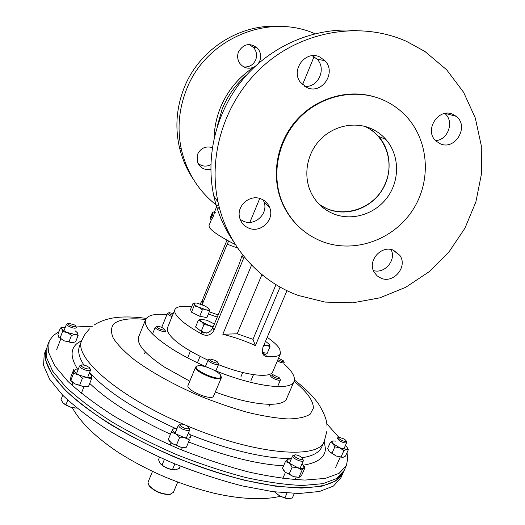 <?xml version="1.0" encoding="UTF-8"?>
<svg xmlns="http://www.w3.org/2000/svg" width="525" height="525" viewBox="0 0 525 525"><rect width="100%" height="100%" fill="white"/><g stroke="black" fill="none" stroke-linecap="round" stroke-linejoin="round"><path stroke-width="0.79" d="M249.113 44.507L253.404 47.342C256.581 51.043 257.348 55.21 255.714 59.85C253.286 64.956 249.323 67.318 243.817 66.931M253.851 67.2C248.397 69.3 243.757 68.086 239.945 63.558C237.477 59.942 236.992 56.057 238.494 51.896C243.534 43.719 249.841 42.453 257.427 48.09C260.676 51.877 261.463 56.149 259.783 60.907L258.392 63.433M210.814 169.378C204.153 170.356 199.631 167.705 197.243 161.431L197.656 154.147C200.819 148.017 205.708 145.825 212.323 147.577M217.074 205.649C198.857 191.527 186.985 172.882 181.453 149.717C177.115 129.741 178.684 110.001 186.139 90.484C204.809 39.598 267.356 12.416 314.934 33.744M193.449 179.445C186.71 169.49 181.978 158.53 179.255 146.573C175.015 127.057 176.531 107.776 183.809 88.725C198.64 49.481 240.378 22.831 281.046 26.506M210.84 164.673C206.22 166.957 201.922 166.497 197.938 163.288M280.088 287.057L255.38 345.627C245.903 341.132 235.049 337.345 222.817 334.267L251.567 265.099M191.592 306.902C181.998 305.622 176.426 306.521 174.871 309.599L167.475 327.817L167.37 330.652C170.468 338.933 184.019 348.784 208.031 360.209M218.459 364.632C246.048 375.657 270.697 378.433 272.797 371.654L280.507 353.574L279.72 348.974C277.705 345.594 273.538 341.709 267.212 337.312M286.965 290.647L262.868 347.576L262.31 352.629C263.064 355.051 264.502 356.363 266.621 356.547C274.667 357.249 279.3 356.258 280.507 353.574M219.824 209.331L217.586 207.014M235.423 244.617C220.454 236.946 211.759 231.184 209.331 227.338L209.002 225.527L211.253 219.975M174.871 309.599L174.845 312.25C176.82 317.907 185.778 325.165 201.712 334.025C206.778 336.518 210.847 335.337 213.924 330.494L244.204 256.823M226.99 240.161L202.092 300.897L200.071 303.955M214.515 211.949L217.166 205.413L218.603 204.566M262.349 352.787L265.67 354.736L266.621 356.547M201.712 334.025L201.101 332.305L202.696 332.916L207.46 332.883L210.709 330.888L212.625 328.283L239.243 263.963L242.399 254.546M228.664 241.08L227.181 244.177L237.707 248.102M227.181 244.177L202.138 304.71M222.817 334.267L237.182 333.782L252.978 339.308L275.986 284.648M261.037 273.892L261.673 275.198L237.182 333.782M263.412 275.835L261.673 275.198M255.38 345.627L252.978 339.308M283.782 363.727C292.182 371.096 295.601 376.989 294.039 381.406L286.709 398.429C283.618 407.918 252.512 405.923 215.388 392.044M189.794 381.176L164.804 367.31C145.012 354.06 136.303 343.895 138.679 336.807L145.583 319.607C147.755 315.19 154.862 313.504 166.917 314.554M294.039 381.406C291.211 391.237 254.185 386.82 213.629 369.981M207.139 367.238C194.047 361.502 182.418 355.445 172.252 349.072C152.283 336.072 143.391 326.255 145.583 319.607M210.952 219.68L211.201 219.955L213.006 217.088C214.246 213.911 214.607 212.146 214.082 211.785L212.828 212.389M211.418 214.594C210.571 216.72 210.256 218.059 210.486 218.61L211.969 216.438C213.012 213.714 213.242 212.389 212.658 212.468L211.418 214.594M210.728 217.763L212.356 214.988L212.651 213.255L211.03 216.031L210.728 217.763M211.785 216.32L211.03 216.031M212.527 213.983L211.995 213.78M262.277 352.498L267.218 353.286L270.027 346.664L269.227 344.052M263.806 345.365L266.812 345.378L270.027 346.664M265.506 341.335L269.456 344.393C269.922 345.384 269.043 345.712 266.812 345.378L264.082 344.702M209.527 311.194L206.896 317.586L199.723 316.267L202.361 309.829L206.233 309.835L209.527 311.194L209.002 308.766M199.723 316.267L191.487 312.165L194.119 305.74L198.509 307.105L202.361 309.829M191.487 312.165L190.542 309.455L193.148 303.089L193.902 303.739L194.119 305.74M194.499 302.964L193.148 303.089M204.625 305.819L208.208 307.998L209.245 309.173C209.514 310.012 208.51 310.236 206.233 309.835L198.509 307.105C195.858 305.76 194.322 304.638 193.902 303.739L195.779 302.938L197 303.122L204.625 305.819M206.502 333.145L201.2 331.301L203.995 324.516L209.002 325.454L212.966 327.495M201.2 331.301L195.562 327.022L198.332 320.276L201.442 321.681L203.995 324.516M200.872 319.056L198.332 320.276M213.34 326.589L209.002 325.454L201.442 321.681C199.684 320.316 199.369 319.456 200.498 319.115L206.988 320.296L214.423 323.984M196.777 366.194C191.71 369.213 217.389 381.189 220.789 377.37L220.572 375.06C217.816 370.827 203.044 364.691 198.096 365.715L196.777 366.194M221.11 376.071L221.084 378.098C217.941 381.833 193.141 370.965 195.668 366.975L197 366.056M221.399 377.665L213.367 396.546C210.105 400.568 185.397 389.701 188.042 385.422L195.668 366.975M346.966 452.826L347.786 458.135L346.434 465.373L339.124 473.333L325.29 478.4L305.018 480.06C288.494 479.371 269.496 476.628 248.023 471.837C225.566 465.885 202.519 458.213 178.887 448.829C155.577 438.67 133.895 427.724 113.84 415.984C95.314 404.125 79.984 392.575 67.85 381.334L54.744 365.787L48.589 352.393L49.087 341.598L49.619 340.384L53.274 335.541L58.977 331.649M346.434 465.373L344.223 470.334L336.847 478.446L322.954 483.669L302.643 485.467C286.086 484.87 267.074 482.206 245.602 477.481C223.145 471.581 200.104 463.949 176.492 454.578C153.208 444.426 131.558 433.46 111.549 421.68C93.063 409.776 77.779 398.16 65.684 386.833L52.651 371.155L46.567 357.61L47.125 346.664L49.087 341.598M76.21 326.957L92.42 326.228M326.701 423.695L338.855 437.312M164.771 329.556C165.388 331.295 156.903 328.374 156.739 326.786L157.592 326.287L160.499 326.904L163.577 328.368L164.771 329.556M165.29 330.671L165.414 331.236C165.073 332.883 155.374 329.28 155.236 327.456L156.837 326.465M215.407 360.452L217.783 362.165C218.046 363.497 216.195 363.313 212.225 361.607C209.797 360.255 209.134 359.395 210.223 359.021L215.407 360.452M217.973 362.578L218.603 364.284C217.593 365.078 215.178 364.599 211.345 362.841C209.075 361.633 208.012 360.662 208.143 359.933L209.797 359.185M273.223 374.817L279.668 377.974L278.48 378.742C273.748 377.344 271.707 376.031 272.357 374.791L273.223 374.817M279.832 378.354L280.429 380.002L278.749 380.31C274.004 379.096 271.215 377.534 270.375 375.624L271.976 374.929M278.558 358.148L283.592 360.944C283.382 361.922 281.479 361.508 277.889 359.717M283.415 361.462L284.228 362.69C283.231 363.307 280.941 362.729 277.358 360.957M172.522 315.387C169.404 314.068 168.276 313.149 169.148 312.637L173.243 313.615M172.023 316.608C168.965 315.361 167.416 314.298 167.37 313.432L168.84 312.762M342.805 472.861C335.423 490.271 290.561 493.749 227.043 475.506C163.623 457.38 94.369 419.921 64.687 389.353C48.667 372.612 42.551 359.31 46.331 349.447M46.705 347.917L44.218 354.185L43.562 365.361L49.547 379.122L62.482 395.003C74.498 406.442 89.716 418.156 108.137 430.139C128.093 441.971 149.691 452.963 172.942 463.109C196.527 472.454 219.542 480.04 241.999 485.861L272.908 491.682L299.106 493.5L319.489 491.485L333.467 486.038L340.935 477.697L343.632 471.516M46.174 349.132L45.583 360.157L51.634 373.767L64.634 389.517C76.703 400.877 91.967 412.525 110.427 424.456C130.423 436.249 152.053 447.228 175.33 457.38C198.929 466.738 221.963 474.357 244.42 480.231L275.31 486.157L301.481 488.106L321.818 486.235L335.738 480.933L343.14 472.749M170.986 494.104L169.509 494.478C161.641 494.511 154.947 491.728 149.422 486.13L148.641 484.824M152.506 471.391L148.175 481.865L147.998 482.816L149.153 485.592C154.908 491.426 161.884 494.32 170.08 494.288L173.414 492.352L177.719 482.062M302.662 458.496C304.1 461.088 295.312 458.253 294.341 455.805L295.037 454.801C297.944 455.004 300.444 456.153 302.525 458.253L302.662 458.496M303.299 459.946L303.384 460.727C302.859 462.702 293.698 459.099 292.747 456.533L292.674 455.785L294.466 454.991M286.991 493.106L284.904 497.858L279.825 496.02L274.595 491.899M275.697 492.03L275.402 492.712M294.335 493.454L292.34 498.002L288.317 498.665L284.904 497.858M275.028 492.411L279.825 496.02L285.292 498.205L288.317 498.665M291.303 458.922L287.483 459.211C286.578 460.051 287.175 461.383 289.282 463.214L297.583 467.611L292.208 467.073L289.15 474.075L293.613 476.674L299.237 477.323M304.159 466.338L304.979 467.709L301.941 474.62L300.011 476.936L299.027 477.245L293.613 476.674L285.338 472.264L283.375 469.98M304.979 467.709L303.968 467.926L302.039 470.223L297.583 467.611C300.772 468.582 302.899 468.687 303.968 467.926L303.378 465.176L302.006 463.864M298.974 477.199L302.039 470.223M292.208 467.073L289.282 463.214L285.482 461.449L288.199 458.876M289.15 474.075L285.338 472.264L282.457 468.405L285.482 461.449M344.197 439.018L345.968 440.514C346.093 441.906 344.236 441.623 340.403 439.661C338.467 438.362 338.015 437.568 339.045 437.279L344.197 439.018M346.133 440.915L346.69 442.588C345.542 443.369 343.133 442.759 339.452 440.738L337.057 438.08L338.645 437.41M69.057 324.877C67.823 324.004 67.64 323.446 68.499 323.197L74.721 325.027L75.639 325.822C75.488 327.252 73.297 326.937 69.057 324.877M75.823 326.189L76.466 327.777C74.832 328.67 71.978 328.027 67.902 325.854L66.537 324.135L68.106 323.354M85.49 368.432C81.578 366.844 80.384 365.643 81.893 364.829L85.516 365.341L89.598 367.69C90.254 369.101 88.889 369.351 85.49 368.432M89.86 368.222L90.562 370.04C89.946 370.899 88.108 370.873 85.043 369.961C81.362 368.596 79.531 367.257 79.551 365.951L81.329 365.046M62.744 395.273L60.985 399.742L63.151 403.023L65.914 404.834L67.764 400.135M76.407 407.669L76.23 408.115L74.347 407.971L70.79 407.223L65.914 404.834M63.433 403.305L65.723 404.978L70.79 407.223L76.23 408.115M188.016 428.787C184.577 429.325 177.286 424.456 180.922 424.069L181.033 424.056C184.058 424.187 186.618 425.27 188.718 427.304L188.974 428.302L188.016 428.787M189.02 427.947L189.696 429.929L188.475 430.579C182.93 429.955 179.557 428.17 178.369 425.23L180.252 424.312M164.377 459.454L162.008 465.157L159.941 463.155L158.524 459.631L159.495 457.282M174.851 463.903L172.469 469.606L166.917 468.156L162.008 465.157M180.232 466.082L179.242 468.438L175.553 469.79L172.469 469.606M174.182 469.895L170.336 469.324L163.964 466.567M160.952 464.382L164.102 466.738M335.711 441.118L333.047 440.934C331.656 441.236 331.642 442.129 333.007 443.605L339.767 447.832L346.513 449.321L343.875 450.68L341.073 456.973L342.891 457.452L336.144 455.995L329.411 451.743L328.617 450.693M347.333 447.773L348.298 449.833L346.513 449.321C347.714 449.046 347.826 448.291 346.854 447.057L345.338 445.633M342.891 457.452L345.522 456.074L348.298 449.833M343.875 450.68L339.767 447.832L334.832 446.854L333.007 443.605L330.376 442.247L332.955 440.947M341.073 456.973L336.144 455.995L332.049 453.154L334.832 446.854M332.049 453.154L329.411 451.743L327.62 448.494L330.376 442.247M73.52 342.549L71.958 342.74L64.162 340.837L58.721 337.24M65.336 327.233L62.239 327.39L61.642 327.981L61.838 328.853C62.646 330.061 64.496 331.295 67.39 332.555L75.18 334.497C77.267 334.484 77.989 333.893 77.339 332.738L75.259 330.868M77.339 332.738L78.113 335.495L75.633 341.821L71.958 342.74L68.992 341.775L71.485 335.396L67.39 332.555L62.554 331.616L61.838 328.853L60.395 327.994L57.934 334.327L59.089 337.647L60.073 338.002L62.554 331.616M68.992 341.775L64.162 340.837L60.073 338.002M62.383 327.331L60.395 327.994M78.113 335.495L75.18 334.497L71.485 335.396M70.665 380.389L71.603 381.603L74.812 383.847L70.783 380.402L73.566 373.341L87.367 377.6C90.221 377.875 91.698 377.429 91.796 376.254L90.753 374.417L89.303 373.223M87.137 386.538L83.744 386.741L74.812 383.847L79.675 385.212L82.471 378.131L78.422 374.679C75.574 373.098 74.117 371.687 74.051 370.447L73.566 373.341M78.297 369.141L76.381 369.088L74.051 370.447L73.717 369.666L70.967 376.661L70.468 379.562L70.783 380.402M85.706 386.807L88.613 386.183L91.403 379.162L87.367 377.6L82.471 378.131M86.067 386.708L83.744 386.741L79.675 385.212M91.58 375.487L91.403 379.162M177.05 428.407L175.343 428.308L172.692 429.332C172.2 430.513 173.257 432.029 175.849 433.88L171.314 432.167L168.276 439.504L171.892 443.422L180.974 447.28L176.426 445.174L179.498 437.798L184.944 437.738C188.153 438.355 190.083 438.106 190.739 436.99L189.65 434.247L188.377 433.105M176.426 445.174L171.892 443.422L168.873 440.363M185.745 447.3L180.974 447.28L186.395 447.195L189.459 439.865L175.849 433.88L179.498 437.798M186.395 447.195L189.459 439.865M171.314 432.167L173.165 428.695M364.658 126.361C385.514 135.43 394.892 162.455 385.212 183.698C374.804 209.678 340.075 220.402 318.806 203.89M302.531 84.715L314.068 56.687M217.114 126.814L222.114 109.266C227.588 95.773 235.837 84.282 246.862 74.793C235.837 84.282 227.588 95.773 222.114 109.266L217.114 126.814M249.887 222.344L259.737 198.463M366.161 126.781L372.868 131.007L378.643 136.434C391.834 151.397 392.562 175.448 380.717 192.248C368.963 209.121 346.356 216.471 328 209.245L319.889 204.98M370.414 128.297C376.425 130.837 381.583 134.544 385.888 139.427C399.367 154.744 400.063 179.373 387.916 196.573C375.854 213.846 352.708 221.393 333.926 214.016C324.023 210.02 316.549 203.201 311.509 193.567C303.135 177.109 306.213 155.164 319.207 140.746C332.168 126.295 353.476 121.177 370.414 128.297M440.114 143.706C455.149 150.951 469.698 126.236 456.14 116.307L452.957 114.384C438.441 107.225 423.668 130.528 435.993 141.008L440.114 143.706M435.625 140.648C448.212 139.978 454.617 121.275 444.833 113.485M381.176 278.27C393.783 283.789 407.958 266.516 399.886 255.406L393.461 250.215C381.248 244.748 367.06 261.037 374.194 272.278L377.16 275.887L381.176 278.27M373.373 270.546C384.72 274.148 396.644 260.006 391.046 249.526M248.968 228.204C260.859 233.323 274.733 219.732 269.771 207.788C268.15 203.588 265.243 200.629 261.056 198.909C249.703 193.915 235.994 206.22 239.741 218.019C241.192 222.895 244.263 226.288 248.968 228.204M240.181 219.398L243.797 221.386C255.321 226.367 268.748 213.202 263.924 201.626L263.176 199.927M306.994 87.59C321.93 94.789 336.853 72.47 324.909 60.664L319.646 56.923C305.589 49.993 290.522 69.917 300.392 82.294L306.994 87.59M304.71 86.395C318.117 87.806 326.832 68.834 317.1 59.207L312.316 55.735M373.597 96.587C346.723 88.869 315.354 98.529 295.969 120.783C276.59 143.049 271.058 175.619 281.63 201.574C285.377 210.702 290.679 218.662 297.524 225.461M382.574 99.724C355.563 88.128 321.412 95.347 299.644 117.653C277.85 139.939 270.926 174.635 282.122 202.046C290.246 220.966 303.608 234.137 322.206 241.552C354.283 253.877 393.501 239.984 412.808 209.902C432.311 179.957 428.827 137.858 403.587 113.63C397.445 107.743 390.442 103.103 382.574 99.724M356.744 30.437C315.683 26.906 272.534 44.855 244.42 77.569C216.418 110.394 205.104 155.813 213.826 196.061C217.54 212.796 224.129 227.994 233.605 241.664M406.553 41.383C361.942 21.427 305.189 30.017 265.552 63.919C225.921 97.847 207.427 153.51 218.046 202.105C227.351 245.792 258.91 281.295 298.43 295.496L325.087 302.085L352.597 302.846L379.811 297.846L405.641 287.339L429.043 271.786L449.072 251.823L464.907 228.244L475.873 201.968L481.438 174.057L481.281 145.661L475.296 117.987L463.601 92.282L446.604 69.74L424.948 51.496L406.553 41.383M327.456 210.532L326.13 209.987M208.373 313.996L217.258 317.133M209.272 311.811L218.157 314.947M201.101 332.305L203.3 333.067M264.009 354.158L265.67 354.736M202.092 300.897L202.991 303.148M242.032 255.918L243.705 258.53M212.842 327.797L213.924 330.494M77.536 369.082C70.475 357.702 70.304 349.178 77.024 343.508L81.743 340.489M324.214 441.42L325.434 448.672C325.192 457.262 317.835 462.768 303.378 465.17M302.078 457.734C312.834 456.048 319.397 452.445 321.786 446.926L324.306 441.197C319.108 459.71 255.485 455.07 186.513 425.572M183.934 424.476C117.167 396.244 72.883 356.541 81.834 340.266L79.544 346.093C77.562 351.048 78.986 357.322 83.823 364.908M291.48 458.515C267.238 459.008 228.395 450.168 189.952 434.582M175.206 428.315C135.03 409.808 106.496 391.184 89.611 372.442M294.098 381.268C307.079 391.86 313.504 400.844 313.359 408.207L310.196 414.166C305.543 417.126 298.22 418.72 288.218 418.95C276.78 418.307 263.399 416.148 248.076 412.486C231.991 407.984 215.467 402.294 198.502 395.423C173.381 384.49 150.793 371.884 134.282 359.73C124.484 351.816 117.488 344.623 113.275 338.152C110.742 332.259 110.926 327.502 113.833 323.886C119.411 319.298 130.016 317.828 145.642 319.469M283.572 465.833C257.02 464.264 225.402 456.323 188.724 442.004M170.454 434.234C134.879 417.795 107.966 400.851 89.716 383.401M255.058 66.452C239.111 76.591 227.528 90.444 220.31 108.019C216.464 117.705 214.397 127.7 214.115 137.99M257.427 48.09L253.404 47.342M181.453 149.717L179.255 146.573M210.486 218.61L211.063 219.923M215.44 212.303L214.259 211.851M240.942 376.707L242.721 372.494M250.832 380.933L253.49 374.653M197.439 362.729L200.058 356.383M187.642 357.899L190.418 351.146M89.48 328.88L85.063 334.123L81.834 340.266M324.306 441.197L326.872 431.222M94.31 324.988C96.613 323.124 104.777 319.154 114.063 317.815C123.053 316.503 133.79 316.693 146.278 318.386M294.42 380.054C304.953 388.041 313.09 396.145 318.826 404.355C324.502 413.831 327.2 421.063 326.931 426.038M155.249 327.206L152.499 334.012M145.287 351.875L144.585 353.607M218.603 364.284L215.854 370.88M208.143 359.933L205.426 366.483M280.429 380.002L277.587 386.623M269.988 404.368L269.181 406.238M283.671 361.161L284.091 362.138M167.37 313.432L161.72 327.383M72.279 407.643C80.384 422.363 95.767 437.312 118.427 452.498C133.527 462 149.048 470.164 164.994 476.982C181.315 483.761 197.768 489.202 214.364 493.297C240.811 499.334 264.423 500.187 280.317 496.276M169.509 494.478L170.08 494.288M149.422 486.13L149.153 485.592M303.384 460.727L300.083 468.248M296.113 477.304L295.083 479.66M292.674 455.785L289.393 463.306M285.449 472.356L282.791 478.446M285.292 498.205L285.725 498.192M297.832 477.474L299.027 477.245M346.69 442.588L343.777 449.137M340.154 457.295L335.593 467.552M66.537 324.135L63.958 330.77M60.742 339.045L56.693 349.46M79.551 365.951L76.558 373.544M72.949 382.705L71.951 385.245M90.562 370.04L87.557 377.619M83.941 386.761L81.342 393.33M73.992 408.004L74.347 407.971M65.723 404.978L65.362 404.604M178.369 425.23L175.028 433.283M171.078 442.818L170.133 445.095M189.696 429.929L186.342 437.975M182.372 447.503L181.387 449.866M71.603 381.603L70.823 380.448M183.894 447.595L184.57 447.438M169.942 441.801L169.66 441.361M214.102 138.062C214.371 127.732 216.438 117.712 220.29 107.999C227.522 90.405 239.124 76.545 255.098 66.413M385.888 139.427L378.643 136.434M445.397 113.4L456.14 116.307M392.805 249.979L399.886 255.406M263.924 201.626L269.771 207.788M317.1 59.207L324.909 60.664M281.63 201.574L282.122 202.046M213.826 196.061L218.046 202.105"/></g></svg>
